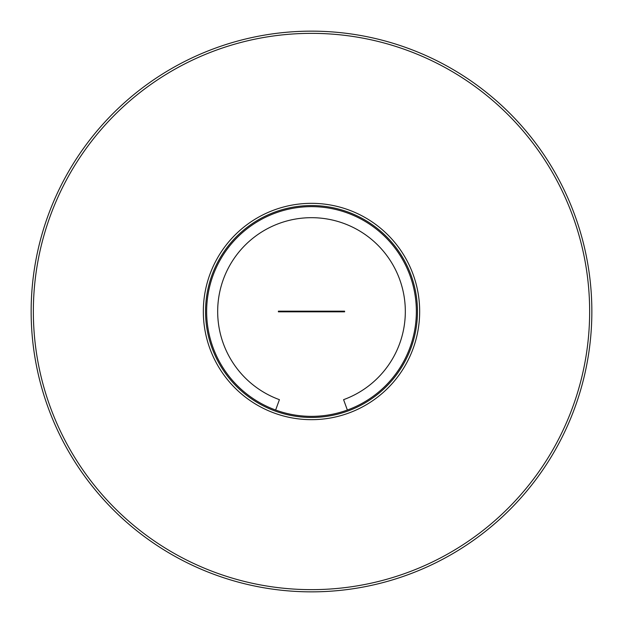 <?xml version="1.0" encoding="UTF-8"?>
<svg xmlns="http://www.w3.org/2000/svg" width="623" height="623" viewBox="0 0 623 623"><rect width="100%" height="100%" fill="white"/><g stroke="black" fill="none" stroke-linecap="round" stroke-linejoin="round"><path stroke-width="0.93" d="M275.639 410.035L279.416 399.662A93.816 93.816 0 0 1 311.5 217.684A93.816 93.816 0 0 1 343.584 399.662L347.361 410.035A104.859 104.859 0 0 0 311.5 206.641A104.859 104.859 0 0 0 275.639 410.035M589.646 311.5A278.146 278.146 0 0 0 311.5 33.354A278.146 278.146 0 0 0 33.354 311.5A278.146 278.146 0 0 0 311.5 589.646A278.146 278.146 0 0 0 589.646 311.5M31.15 311.5A280.35 280.35 0 0 1 311.5 31.15A280.35 280.35 0 0 1 591.85 311.5A280.35 280.35 0 0 1 311.5 591.85A280.35 280.35 0 0 1 31.15 311.5M419.668 311.5A108.168 108.168 0 0 1 311.5 419.668A108.168 108.168 0 0 1 203.332 311.5A108.168 108.168 0 0 1 311.5 203.332A108.168 108.168 0 0 1 419.668 311.5M205.543 311.5A105.957 105.957 0 0 0 311.5 417.457A105.957 105.957 0 0 0 417.457 311.5A105.957 105.957 0 0 0 311.5 205.543A105.957 105.957 0 0 0 205.543 311.5M344.612 311.165L278.388 311.165L278.388 311.835L344.612 311.835L344.612 311.165M206.641 311.5A104.859 104.859 0 0 0 311.5 416.359A104.859 104.859 0 0 0 416.359 311.5"/></g></svg>
